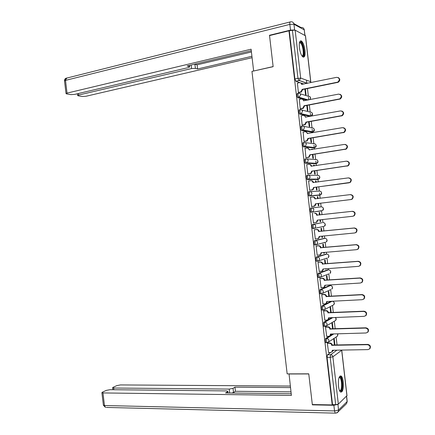 <?xml version="1.0" encoding="UTF-8"?>
<svg xmlns="http://www.w3.org/2000/svg" width="435" height="435" viewBox="0 0 435 435"><rect width="100%" height="100%" fill="white"/><g stroke="black" fill="none" stroke-linecap="round" stroke-linejoin="round"><path stroke-width="0.65" d="M329.099 336.266L325.608 338.528L325.184 341.045L325.766 342.671L326.136 342.666M331.704 317.659L323.727 322.259L323.297 324.733L323.901 326.397L324.282 326.386M323.51 310.063L323.14 310.063L322.52 308.361L322.949 305.925L332.095 301.259L331.024 301.314L321.846 305.979L321.411 308.415L322.03 310.117L322.433 310.095M329.366 285.605L319.959 289.688L319.524 292.081L320.16 293.821L320.595 293.799M327.522 269.896L318.077 273.392L317.632 275.741L318.289 277.525L319.518 277.503M325.679 254.181L316.191 257.08L315.745 259.39L316.419 261.212L317.664 261.185M323.83 238.456L314.304 240.762L313.853 243.029L314.548 244.894L315.81 244.856M321.987 222.725L312.417 224.433L311.96 226.662L312.678 228.565L313.961 228.511M321.938 210.638L312.112 212.16L313.021 211.807L313.869 209.833C313.602 208.572 312.852 207.952 311.629 207.968L310.53 208.099L310.068 210.279L310.802 212.226L312.112 212.16L311.166 210.154L311.629 207.968L321.204 206.853C322.395 206.837 323.118 207.435 323.379 208.653L322.553 210.556C323.624 209.708 323.754 208.713 322.939 207.587M309.704 191.612L308.638 191.748L308.17 193.89L308.932 195.88L310.22 195.804L309.269 193.749L309.736 191.607C310.96 191.574 311.71 192.188 311.977 193.45L311.068 195.484L310.22 195.804L319.85 195.136L320.671 194.826L321.557 192.863C321.296 191.65 320.573 191.063 319.382 191.09L310.024 191.59M307.773 175.245L306.751 175.392L306.273 177.485L307.056 179.524L308.328 179.432L307.371 177.333L307.844 175.234C309.067 175.191 309.818 175.8 310.084 177.056L309.111 179.144L308.328 179.432L318.028 179.361L318.79 179.084L319.736 177.067C319.475 175.86 318.752 175.272 317.561 175.316L308.41 175.24M305.849 158.873L304.859 159.02L304.375 161.075L305.18 163.163L306.436 163.054L305.473 160.912L305.952 158.857C307.175 158.797 307.92 159.395 308.187 160.656L307.148 162.799L306.436 163.054L316.207 163.576L316.903 163.332L317.909 161.265C317.653 160.053 316.93 159.476 315.739 159.531L306.778 158.911M303.918 142.484L302.961 142.642L302.477 144.659L303.451 146.845L304.543 146.666L303.576 144.48L304.054 142.462C305.278 142.392 306.022 142.984 306.294 144.241L305.185 146.443L304.543 146.666L314.385 147.786L315.011 147.574L316.087 145.453C315.826 144.241 315.103 143.67 313.918 143.735L305.131 142.604M301.993 126.096L301.069 126.253L300.58 128.227L301.428 130.408L302.646 130.272L301.672 128.037L302.162 126.063C303.38 125.976 304.125 126.563 304.397 127.819L303.211 130.081L302.646 130.272L312.564 131.984L313.113 131.805L314.26 129.63C314.005 128.417 313.282 127.852 312.096 127.933L303.461 126.308M300.063 109.691L299.171 109.859L298.676 111.784L299.552 114.019L300.754 113.861L299.775 111.583L300.264 109.653C301.482 109.555 302.227 110.131 302.499 111.387L301.237 113.704L300.754 113.861L310.737 116.178L311.21 116.025L312.433 113.796C312.178 112.583 311.455 112.029 310.269 112.121L301.765 110.022M298.133 93.28L297.279 93.449L296.779 95.336L297.676 97.619L298.856 97.445L297.872 95.118L298.366 93.231C299.584 93.117 300.329 93.688 300.596 94.944L298.856 97.445L307.898 100.061M304.995 50.313C304.299 45.49 303.086 42.369 301.368 40.955C299.661 40.46 299.003 42.701 299.394 47.676C300.101 52.521 301.308 55.636 303.01 57.028C304.734 57.518 305.397 55.278 304.995 50.313M343.253 381.952C342.867 378.912 342.187 376.938 341.214 376.041C339.017 375.644 338.104 379.021 338.479 386.171C338.865 389.216 339.545 391.179 340.507 392.071C342.731 392.435 343.645 389.064 343.253 381.952M337.065 345.08L336.13 336.989M335.189 328.816L334.314 321.215M333.308 312.547L332.492 305.435M331.432 296.262L330.671 289.65M330.198 285.55L330.127 284.936M329.551 279.971L328.849 273.865M328.381 269.836L328.24 268.602M327.669 263.67L327.033 258.14M326.565 254.105L326.353 252.262M325.788 247.363L325.217 242.404M324.749 238.369L324.466 235.911M323.906 231.039L323.401 226.662M322.933 222.622L322.58 219.55M322.02 214.711L321.579 210.904M321.117 206.864L320.693 203.188M320.133 198.349L319.513 192.988M319.295 191.095L318.806 186.838M318.241 181.966L317.941 179.372M317.941 179.361L317.675 177.067M317.474 175.316L316.919 170.482M316.348 165.572L315.837 161.135M315.652 159.525L315.027 154.115M314.456 149.167L314.298 147.802M314.298 147.775L313.999 145.192M313.831 143.724L313.14 137.737M312.564 132.751L312.477 132.001M312.471 131.968L312.156 129.244M312.004 127.917L311.248 121.349M310.65 116.156L310.318 113.279M310.177 112.099L309.356 104.949M308.768 99.892L308.475 97.309M308.355 96.271L307.463 88.544M306.865 83.384L306.496 80.176M341.752 350.208L346.989 395.622L338.343 404.12L335.679 404.686L332.536 404.626L327.066 357.347L327.484 354.786L330.638 352.529M332.65 351.083L333.841 350.229M312.325 404.545L332.209 404.931L288.96 30.82L269.531 35.583L273.142 66.68L251.957 71.389L287.16 373.882L308.763 373.839L312.325 404.545M332.536 404.626L332.209 404.931M303.989 84.042L301.259 83.101M299.922 82.639L295.865 81.242L298.937 80.6L297.953 78.224L292.412 30.265L295.153 30.173L305.49 35.784L310.791 81.747M292.412 30.265L288.96 30.82M297.42 83.085L298.372 92.47L298.916 92.568M304.892 89.061L305.539 94.667L306.061 94.83L305.381 88.963M299.323 99.419L300.264 108.804L300.803 108.87M306.778 105.439L307.371 110.577L307.893 110.707L307.273 105.346M301.227 115.748L302.151 125.128L302.684 125.166M308.671 121.805L309.209 126.482L309.725 126.58L309.165 121.718M303.141 132.061L304.032 141.44L304.565 141.451M310.557 138.167L311.041 142.37L311.552 142.441L311.052 138.085M312.368 149.499L312.33 149.151L311.835 149.227M312.33 149.151L311.819 149.091L311.873 149.575M305.065 148.368L305.919 157.747L306.447 157.726M312.444 154.512L312.879 158.253L313.385 158.291L312.939 154.436M314.26 165.876L314.157 164.995L313.662 165.072M314.157 164.995L313.651 164.974L313.765 165.952M307.023 164.658L306.713 164.642L307.801 174.043L308.328 173.989M314.331 170.852L314.712 174.13L315.212 174.136L314.826 170.781M316.153 182.249L315.989 180.835L315.495 180.9M315.989 180.835L315.484 180.84L315.658 182.314M309.062 180.927L308.6 180.933L309.682 190.329L310.204 190.247M316.218 187.18L316.544 189.992L317.039 189.97L316.713 187.115M318.039 198.61L317.816 196.663L317.316 196.729M317.816 196.663L317.316 196.702L317.545 198.67M311.009 197.202L310.481 197.24M311.003 197.175L310.481 197.213L311.563 206.603L312.08 206.494M318.099 203.498L318.371 205.847L318.866 205.793L318.594 203.439M319.926 214.944L319.643 212.487L319.149 212.552L319.426 214.999M312.89 213.465L312.363 213.487L313.445 222.867L313.967 222.78L313.439 222.834M319.986 219.833L320.203 221.692L320.693 221.605L320.198 221.66M321.808 231.251L321.465 228.293L320.976 228.397L321.313 231.3M314.766 229.696L314.239 229.745L315.326 239.125L315.728 239.027M321.873 236.161L322.03 237.532L322.52 237.412L322.02 237.461M323.689 247.548L323.292 244.095L322.803 244.225L323.189 247.591M316.637 245.922L316.12 245.998L317.202 255.367L317.474 255.285M323.754 252.485L323.857 253.355L324.341 253.208L323.847 253.252M325.57 263.833L325.114 259.891L324.63 260.048L325.07 263.876M318.512 262.131L317.996 262.24L319.29 271.527M325.641 268.797L325.685 269.173L326.163 268.999L325.668 269.031M327.446 280.113L326.935 275.67L326.457 275.861L326.951 280.145M320.383 278.335L319.872 278.471L321.128 287.758M329.328 296.382L328.757 291.445L328.278 291.667L328.827 296.409M322.253 294.528L321.748 294.696L322.977 303.973M331.204 312.64L330.578 307.213L330.105 307.463L330.703 312.662M324.124 310.71L323.618 310.905L324.831 320.182M333.079 328.887L332.394 322.966L331.927 323.248L332.579 328.903M325.994 326.881L325.494 327.109L326.69 336.375M334.95 345.124L334.21 338.713L333.748 339.023L334.45 345.134M327.865 343.046L327.365 343.302L328.55 352.562M330.513 335.352L332.672 333.96M316.974 261.169L316.675 261.266M315.255 244.829L314.788 244.948M320.138 194.858L318.784 195.266L309.122 195.94M317.023 179.497L307.235 179.584M315.234 163.723L305.343 163.217M313.439 147.938L303.451 146.845M311.645 132.142L301.553 130.456M309.851 116.335L299.661 114.062M306.838 100.267L297.763 97.657M324.341 253.208L324.254 252.441M322.52 237.412L322.368 236.118M320.693 221.605L320.481 219.778M317.191 179.367L317.322 179.089M315.424 163.538L315.527 163.255M313.64 147.704L313.727 147.427M289.34 31.015L294.876 78.876L295.865 81.242M298.372 92.432L300.857 91.894L302.2 89.354L302.673 89.507L301.33 92.046L298.78 92.595M300.607 82.835L302.086 84.433M338.245 77.55C340.317 78.991 340.3 80.573 338.185 82.291L302.673 89.507M302.2 89.354L337.767 82.123C340.137 79.665 339.784 78.066 336.706 77.327L301.624 84.368C301.357 83.118 300.618 82.552 299.4 82.677L297.295 83.112M300.259 108.766L302.831 108.223L304.092 105.738L304.56 105.863L303.298 108.342L300.65 108.897M302.39 99.158L303.978 100.822M340.034 94.286C342.204 95.624 342.269 97.201 340.219 99.006L304.56 105.863M304.092 105.738L339.806 98.865C342.051 96.407 341.665 94.825 338.631 94.118L303.516 100.751C303.249 99.501 302.51 98.93 301.292 99.039L299.182 99.452M302.146 125.09L304.799 124.535L305.984 122.11L306.447 122.202L305.261 124.627L302.51 125.198M304.168 115.476L305.87 117.2M341.807 111.012C344.085 112.241 344.232 113.807 342.253 115.705L306.447 122.202M305.984 122.11L341.839 115.596C343.971 113.149 343.541 111.577 340.562 110.898L305.408 117.124C305.142 115.873 304.397 115.297 303.179 115.389L301.069 115.775M304.864 35.284L304.239 29.868L293.962 24.262L294.62 29.977L290.504 30.113L269.499 35.273L273.126 66.577L253.817 70.976M253.627 70.91L251.104 49.204L67.017 93.117L66.033 93.558L66.637 93.906L70.943 94.612L74.706 94.395L188.263 67.604L189.709 66.963L189.225 65.462M251.283 50.732L187.126 65.962L189.361 66.604M78.447 93.514L78.632 95.047L77.637 95.477L78.197 95.803L82.313 96.478L85.972 96.265L252.093 57.692M194.82 64.135L195.451 68.355L197.588 68.969L251.93 56.294M195.451 68.355L191.579 68.545L191.161 65.005M78.632 95.047L191.579 68.545M269.499 35.273L269.95 35.48M194.962 64.173L197.099 64.81L251.425 51.966M197.099 64.81L197.588 68.969M289.041 373.877L291.39 395.426L102.954 392.93L104.465 405.523L334.52 410.923L333.868 405.279L312.363 404.854L308.779 373.942L288.894 373.98M229.702 393.001L229.245 389.086L113.687 388.031L113.888 389.727M229.245 389.086L233.029 388.352L233.513 392.484L231.877 393.028M290.477 387.596L234.943 387.166L233.029 388.352M290.297 386.052L120.473 384.931L116.884 385.595L113.078 387.324L112.621 387.808L113.687 388.031M337.951 404.349L338.522 410.058L347.108 401.608L346.499 396.307M227.717 392.974L227.82 391.25L226.271 390.907L110.06 389.689L106.374 390.369L102.394 392.18L101.899 392.702L102.954 392.93M227.57 391.717L225.569 392.952L291.194 393.74M312.711 404.555L312.363 404.854M333.868 405.279L337.875 404.425M290.977 391.875L235.427 391.277L233.513 392.484M235.427 391.277L234.943 387.166M299.497 42.554L300.634 42.19C303.701 43.408 305.37 57.882 302.249 56.191L302.075 56.099M301.906 55.849C304.549 56.637 302.972 44.104 300.27 42.858L299.432 42.858M303.277 57.154C305.745 55.8 303.516 42.51 300.59 41.189L300.221 41.048M339.213 377.194L339.305 377.112C341.921 374.611 343.552 388.868 340.888 390.951L339.67 390.902M339.539 390.614L340.328 390.434C342.269 388.993 341.888 378.928 339.86 377.629L339.099 377.477M341.007 391.978C343.4 390.168 342.921 377.705 340.415 376.096L340.137 375.922M304.027 141.402L306.762 140.837L307.871 138.466L308.333 138.537L307.224 140.902L304.359 141.484M305.93 131.783L307.762 133.561L307.3 133.491C307.028 132.235 306.289 131.653 305.071 131.734L302.956 132.093M343.568 127.732C345.95 128.847 346.184 130.397 344.27 132.398L308.333 138.537M307.871 138.466L343.862 132.316C345.879 129.875 345.423 128.325 342.486 127.662L307.3 133.491M305.914 157.704L308.719 157.133L309.763 154.822L310.22 154.86L309.182 157.166L306.186 157.764M307.692 148.09L309.649 149.928M345.314 144.453C347.804 145.437 348.13 146.976 346.287 149.075L310.22 154.86M309.763 154.822L345.885 149.026C347.793 146.6 347.299 145.062 344.411 144.42L309.187 149.841C308.921 148.591 308.176 147.998 306.958 148.063L304.837 148.4M307.795 173.995L310.677 173.418L311.65 171.162L312.102 171.172L311.134 173.424L307.953 174.043M309.443 164.392C310.595 164.419 311.291 165.023 311.531 166.203L311.536 166.279M347.043 161.173C349.648 162.016 350.066 163.538 348.299 165.746L312.102 171.172M311.65 171.162L347.897 165.724C349.702 163.315 349.18 161.793 346.331 161.167L311.074 166.186C310.808 164.936 310.063 164.332 308.839 164.386L306.724 164.702M309.676 190.28L312.629 189.693L313.537 187.49L313.988 187.474L313.08 189.671L309.682 190.312M311.188 180.694C312.406 180.655 313.146 181.264 313.412 182.51L313.423 182.618M348.767 177.893C351.48 178.584 351.991 180.09 350.3 182.406L313.988 187.474M313.537 187.49L348.821 182.841L349.903 182.412C351.605 180.019 351.056 178.519 348.256 177.904L312.961 182.521C312.694 181.264 311.949 180.661 310.726 180.699L308.605 180.987M315.418 203.814L315.886 203.923L315.022 205.907L314.135 206.25L311.558 206.554L314.57 205.956L315.418 203.814L350.74 199.562L351.904 199.094C353.508 196.718 352.932 195.233 350.175 194.635L314.848 198.844C314.576 197.593 313.831 196.979 312.607 197.001L310.487 197.267M312.803 196.99L313.064 196.968C314.282 196.941 315.027 197.555 315.293 198.806L315.31 198.947M350.572 194.603C353.329 195.201 353.905 196.685 352.296 199.056L351.137 199.524L315.87 203.765M313.439 222.812L316.511 222.214L317.305 220.126L352.66 216.277L353.894 215.765C355.411 213.411 354.813 211.937 352.094 211.35L316.729 215.156C316.462 213.906 315.718 213.28 314.494 213.297L314.94 213.232C316.163 213.221 316.908 213.841 317.175 215.091L352.491 211.29C355.205 211.878 355.803 213.346 354.286 215.695L353.051 216.206M317.751 220.077L316.957 222.133L316.011 222.508M314.494 213.297L314.94 213.232M316.751 215.314L317.197 215.249M315.315 239.065L318.447 238.462L319.187 236.428L354.579 232.981L355.884 232.426C357.314 230.093 356.689 228.636 354.014 228.054L318.616 231.463C318.344 230.207 317.599 229.582 316.375 229.577L316.821 229.49C318.045 229.49 318.79 230.115 319.056 231.371L354.405 227.967C357.075 228.544 357.7 230.001 356.27 232.328L355.123 232.861M319.633 236.379L318.893 238.353L317.925 238.755M314.239 229.751L316.821 229.49M314.244 229.794L316.375 229.577M318.632 231.621L319.072 231.523M317.197 255.312L320.383 254.698L321.068 252.719L356.493 249.674L357.864 249.081C359.212 246.77 358.57 245.324 355.933 244.753L320.497 247.76C320.225 246.504 319.48 245.867 318.251 245.851L318.697 245.731C319.921 245.748 320.666 246.384 320.932 247.635L356.319 244.633C358.951 245.204 359.598 246.645 358.25 248.95L357.227 249.489M321.519 252.681L320.818 254.562L319.937 254.975M316.294 245.949L318.697 245.731M316.125 246.047L318.251 245.851M320.513 247.912L320.954 247.792M319.072 271.543L322.308 270.929L322.949 268.999L358.413 266.356L359.837 265.725C361.115 263.436 360.446 262.006 357.847 261.435L322.378 264.04C322.107 262.783 321.362 262.142 320.133 262.115L320.573 261.968C321.797 261.995 322.542 262.637 322.813 263.893L358.228 261.288C360.827 261.859 361.49 263.284 360.218 265.567L359.315 266.095M323.395 268.966L322.743 270.766L321.938 271.179M318.262 262.153L320.573 261.968M318.001 262.283L320.133 262.115M322.395 264.197L322.83 264.05M320.943 287.769L324.233 287.149L324.831 285.268L360.327 283.027L361.811 282.364C363.013 280.096 362.328 278.683 359.761 278.112L324.254 280.314C323.988 279.058 323.238 278.411 322.009 278.367L322.444 278.193C323.673 278.237 324.423 278.884 324.689 280.14L360.142 277.932C362.703 278.503 363.383 279.917 362.186 282.179L361.393 282.69M320.182 278.346L322.444 278.193M324.847 285.425L325.271 285.24L324.662 286.959L323.934 287.372M319.877 278.514L322.009 278.367M324.276 280.472L324.706 280.298M322.819 303.983L324.956 303.875L326.152 303.364L326.707 301.531L362.241 299.688L363.774 298.992C364.905 296.752 364.209 295.343 361.675 294.778L326.136 296.583C325.864 295.327 325.119 294.669 323.885 294.609L324.32 294.408C325.549 294.468 326.293 295.12 326.565 296.376L362.05 294.566C364.579 295.137 365.28 296.539 364.149 298.774L363.453 299.269M322.085 294.538L324.32 294.408M327.158 301.509L326.582 303.146L325.918 303.554M321.753 294.734L323.885 294.609M326.152 296.741L326.582 296.534M324.695 320.187L326.832 320.1L328.066 319.567L328.583 317.784L364.149 316.337L365.732 315.614C366.803 313.396 366.085 311.998 363.589 311.427L328.012 312.836C327.745 311.58 326.995 310.916 325.761 310.846L326.19 310.617C327.419 310.688 328.169 311.346 328.436 312.602L363.959 311.194C366.455 311.759 367.173 313.151 366.101 315.37L365.498 315.837M323.977 310.715L326.19 310.617M329.034 317.767L328.49 319.323L327.892 319.72M323.624 310.943L325.761 310.846M328.028 312.993L328.458 312.76M326.565 336.38L328.708 336.32L329.975 335.76L330.459 334.026L366.063 332.982L367.689 332.226C368.695 330.029 367.966 328.648 365.498 328.072L329.888 329.083C329.621 327.821 328.871 327.153 327.637 327.071L328.061 326.81C329.295 326.897 330.045 327.566 330.312 328.822L365.868 327.811C368.336 328.376 369.065 329.757 368.053 331.954L367.526 332.389M325.864 326.886L328.061 326.81M330.91 334.015L330.399 335.488L329.855 335.88M325.494 327.142L327.637 327.071M329.904 329.241L330.328 328.974M328.436 352.567L330.578 352.529L331.883 351.948L332.335 350.257L367.972 349.609L369.636 348.832C370.593 346.657 369.848 345.281 367.406 344.705L331.764 345.319C331.497 344.058 330.747 343.378 329.512 343.286L329.931 342.997C331.165 343.095 331.916 343.77 332.182 345.031L367.776 344.411C370.212 344.988 370.952 346.358 370 348.527L369.538 348.941M327.74 343.046L329.931 342.997M332.78 350.251L331.807 352.029M327.37 343.335L329.512 343.286M331.78 345.472L332.199 345.183M327.223 342.649L326.875 342.649L326.293 341.018L326.712 338.495L333.748 333.928M325.608 338.528L326.712 338.495C327.952 338.593 328.702 339.267 328.974 340.534L328.479 342.106L327.196 342.671M325.364 326.359L325.005 326.359L324.407 324.695L324.831 322.215L332.78 317.615M323.727 322.259L324.831 322.215C326.065 322.297 326.821 322.966 327.087 324.233L326.56 325.848L325.315 326.391M321.846 305.979L322.949 305.925C324.184 305.99 324.934 306.653 325.206 307.92L324.64 309.584L323.433 310.101M321.666 293.75L321.269 293.761L320.628 292.021L321.063 289.623L330.453 285.545M319.959 289.688L321.063 289.623C322.297 289.677 323.047 290.335 323.319 291.597L322.716 293.31L321.547 293.804M328.844 273.865L319.665 277.497L318.741 275.665L319.181 273.31L328.604 269.82M318.077 273.392L319.181 273.31C320.41 273.349 321.16 274.001 321.432 275.263L320.785 277.024L318.289 277.525M326.75 258.162L317.778 261.174L316.849 259.303L317.294 256.993L326.756 254.094M316.191 257.08L317.294 256.993C318.523 257.014 319.274 257.656 319.54 258.917L318.85 260.734L316.419 261.212M325.521 242.197L315.892 244.845L314.956 242.926L315.408 240.658L324.907 238.353M314.304 240.762L315.408 240.658C316.637 240.669 317.387 241.305 317.653 242.567L316.914 244.432L314.548 244.894M323.732 226.417L313.776 228.451L313.059 226.543L313.515 224.319L321.954 222.725M312.417 224.433L313.515 224.319C314.744 224.319 315.495 224.944 315.761 226.205L314.967 228.125L312.678 228.565M327.484 354.786L330.611 354.737L336.897 350.175M346.94 395.883L341.682 350.273L332.878 356.798L338.343 404.12M306.99 83.428L299.264 80.502L307.36 83.351M295.153 30.173L300.688 78.072L310.71 81.704L305.386 35.561M329.213 285.616L330.285 285.545C331.481 285.594 332.209 286.225 332.465 287.443L331.883 289.096C332.889 287.921 332.748 286.839 331.454 285.849M327.403 269.907L328.469 269.825C329.665 269.863 330.393 270.488 330.649 271.701L330.024 273.403C331.04 272.315 330.964 271.255 329.801 270.227M325.587 254.187L326.652 254.1C327.849 254.122 328.577 254.736 328.833 255.954L328.164 257.705C329.186 256.693 329.17 255.655 328.12 254.589M323.771 238.462L324.836 238.358C326.032 238.369 326.756 238.984 327.017 240.196L326.299 241.996C327.332 241.044 327.37 240.028 326.413 238.94M316.968 179.508L318.094 179.35M315.147 163.734L316.305 163.56M313.325 147.954L314.516 147.764M311.503 132.169L312.721 131.952M309.682 116.368L310.933 116.129M300.036 93.742L308.448 96.298C309.628 96.195 310.351 96.744 310.606 97.951L310.101 99.637M332.846 305.25L333.732 304.777L334.281 303.173C334.02 301.955 333.292 301.319 332.095 301.259L332.112 301.254M321.672 210.899L310.802 212.226M324.684 223.269C325.565 224.378 325.478 225.384 324.428 226.282L325.195 224.427C324.94 223.215 324.211 222.611 323.02 222.611M330.856 289.569L322.716 293.31L320.16 293.821M334.819 320.91L335.586 320.454L336.097 318.893L335.374 317.506M336.782 336.554L337.429 336.124L337.908 334.607L337.658 333.814M294.876 78.876L300.688 78.072L299.264 80.502L295.795 81.209M327.066 357.347L330.203 357.304L330.611 354.737C331.856 354.846 332.612 355.531 332.878 356.798L330.203 357.304L335.679 404.686M310.748 82.655L310.71 81.704L310.601 82.683M302.216 89.512L302.689 89.664M300.482 92.013L300.955 92.16M301.624 84.368L301.923 84.466M337.272 82.28L337.696 82.449M304.108 105.895L304.582 106.02M302.368 108.369L302.842 108.489M303.516 100.751L303.853 100.844M339.202 99.066L339.621 99.202M306.001 122.268L306.468 122.36M304.255 124.715L304.723 124.807M305.408 117.124L305.805 117.211M341.127 115.84L341.54 115.949M290.504 30.113L289.846 24.387L65.495 80.383C65.402 78.784 65.87 78.006 66.898 78.05L290.085 21.973M293.804 23.577L300.998 27.514C302.771 27.269 303.847 28.052 304.239 29.868L304.984 35.349M64.527 80.992L65.495 80.383L67.017 93.117M66.892 78.05L65.109 80.497M289.846 24.387L293.962 24.262C293.56 22.386 292.445 21.576 290.623 21.837C289.949 21.647 289.694 22.5 289.846 24.387M101.899 392.702L103.405 405.262L105.493 407.405L104.465 405.523L103.383 405.105M335.771 413.174L337.973 412.146L338.522 410.058L334.52 410.923L335.293 413.147L106.276 407.426M346.603 396.209L347.179 401.2L346.575 403.626L347.217 401.456M346.157 404.039L336.94 412.918M307.893 138.624L308.355 138.694M306.148 141.049L306.61 141.114M343.052 132.604L343.465 132.686M309.78 154.974L310.237 155.018M308.034 157.378L308.491 157.41M309.187 149.841L309.644 149.89M344.977 149.363L345.385 149.412M311.667 171.319L312.123 171.33M309.916 173.695L310.372 173.701M311.074 166.186L311.531 166.203M346.902 166.105L347.304 166.126M313.553 187.648L314.005 187.632M311.803 190.003L312.254 189.981M312.961 182.521L313.412 182.51M348.821 182.841L349.223 182.831M315.44 203.971L315.886 203.923M313.684 206.299L314.135 206.25M314.848 198.844L315.293 198.806M350.74 199.562L351.137 199.524M317.322 220.279L317.767 220.208M316.729 215.156L317.175 215.091M352.094 211.35L352.491 211.29M319.203 236.58L319.643 236.482M318.616 231.463L319.056 231.371M354.014 228.054L354.405 227.967M321.084 252.871L321.525 252.746M320.497 247.76L320.932 247.635M355.933 244.753L356.319 244.633M322.966 269.156L323.401 268.999M322.378 264.04L322.813 263.893M357.847 261.435L358.228 261.288M324.254 280.314L324.689 280.14M359.761 278.112L360.142 277.932M326.723 301.689L327.076 301.515M326.136 296.583L326.565 296.376M361.675 294.778L362.05 294.566M328.599 317.941L328.898 317.773M328.012 312.836L328.436 312.602M363.589 311.427L363.959 311.194M329.888 329.083L330.312 328.822M365.498 328.072L365.868 327.811M331.764 345.319L332.182 345.031M367.406 344.705L367.776 344.411M300.52 41.156L301.368 40.955M297.676 97.619L299.258 97.315L308.388 99.968M310.264 99.604L310.427 97.315M299.552 114.019L301.237 113.704L311.21 116.025C312.488 115.378 312.83 114.41 312.232 113.111M301.428 130.408L303.211 130.081L313.113 131.805C314.347 131.125 314.657 130.157 314.037 128.896M303.309 146.791L305.185 146.443L315.011 147.574C316.207 146.867 316.479 145.894 315.832 144.665M305.18 163.163L307.148 162.799L316.903 163.332C318.061 162.592 318.3 161.619 317.621 160.423M307.056 179.524L309.111 179.144L318.79 179.084C319.915 178.306 320.122 177.333 319.404 176.159M308.932 195.88L320.671 194.826C321.769 194.015 321.938 193.031 321.177 191.878M322.03 310.117L324.64 309.584L333.732 304.777C334.738 303.499 334.515 302.39 333.069 301.46M323.901 326.397L326.56 325.848L335.586 320.454C336.418 319.475 336.375 318.491 335.439 317.506M325.766 342.671L328.479 342.106L337.429 336.124L337.75 333.814M300.857 91.894L301.33 92.046M337.767 82.123L338.185 82.291M302.831 108.223L303.298 108.342M339.806 98.865L340.219 99.006M304.799 124.535L305.261 124.627M341.839 115.596L342.253 115.705M66.033 93.558L64.51 80.85C64.434 79.583 64.973 78.702 66.12 78.202M304.353 29.95L304.065 29.14M189.524 65.391L189.687 66.772M77.637 95.477L77.43 93.753M227.848 391.456L228.027 392.979M112.621 387.808L112.85 389.716M299.4 43.06L300.27 42.858M339.044 377.629L339.86 377.629M306.762 140.837L307.224 140.902M343.862 132.316L344.27 132.398M308.719 157.133L309.182 157.166M345.885 149.026L346.287 149.075M310.677 173.418L311.134 173.424M347.897 165.724L348.299 165.746M312.629 189.693L313.08 189.671M349.903 182.412L350.3 182.406M314.57 205.956L315.022 205.907M351.904 199.094L352.296 199.056M316.511 222.214L316.957 222.133M353.894 215.765L354.286 215.695M318.447 238.462L318.893 238.353M355.884 232.426L356.27 232.328M320.383 254.698L320.818 254.562M357.864 249.081L358.25 248.95M322.308 270.929L322.743 270.766M359.837 265.725L360.218 265.567M324.233 287.149L324.662 286.959M361.811 282.364L362.186 282.179M326.152 303.364L326.582 303.146M363.774 298.992L364.149 298.774M328.066 319.567L328.49 319.323M365.732 315.614L366.101 315.37M329.975 335.76L330.399 335.488M367.689 332.226L368.053 331.954M331.883 351.948L332.302 351.649M369.636 348.832L370 348.527"/></g></svg>
